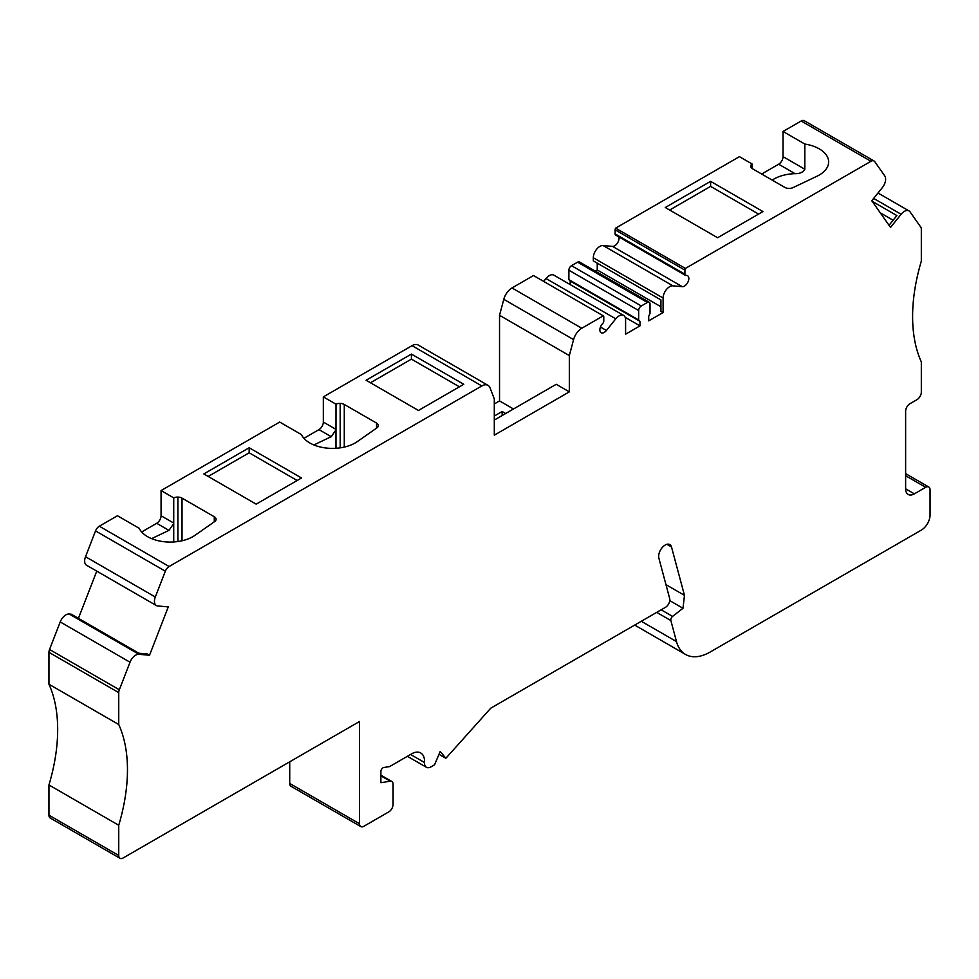 <?xml version="1.0" encoding="UTF-8"?>
<svg xmlns="http://www.w3.org/2000/svg" width="979" height="979" viewBox="0 0 979 979"><rect width="100%" height="100%" fill="white"/><g stroke="black" fill="none" stroke-linecap="round" stroke-linejoin="round"><path stroke-width="1.47" d="M151.61 538.634L168.963 530.373L173.724 523.532L173.736 497.883L161.07 490.565L279.713 422.059L301.495 434.639A32.074 18.515 180 0 0 325.664 447.966A32.074 18.515 180 0 0 357.237 441.651L376.964 427.847A6.229 3.598 180 0 0 378.347 425.584A6.229 3.598 180 0 0 378.347 425.437A6.302 3.635 180 0 0 376.548 423.075L344.278 404.449A6.229 3.598 180 0 0 340.178 403.397A6.302 3.635 180 0 0 336.005 404.192L323.327 396.887L412.049 345.66A12.335 7.122 -60 0 1 418.217 345.049L488.007 385.347A12.335 7.122 -60 0 1 490.038 387.843L494.297 398.906L494.297 435.166L569.325 391.857L569.325 355.585L499.535 315.299L503.793 299.317A12.335 7.122 -60 0 1 511.993 287.961L533.494 275.54L603.284 315.838A2.472 1.42 -60 0 1 603.786 316.951L603.786 321.051A2.472 1.42 -60 0 1 602.66 323.584A6.168 3.561 -60 0 0 601.13 332.725A6.168 3.561 -60 0 0 606.393 330.486L615.779 318.824A9.252 5.348 -60 0 1 623.672 315.458A9.252 5.348 -60 0 1 625.593 319.705L625.593 334.182L639.985 325.872L639.985 321.345L638.675 319.962L638.675 310.514A3.696 2.142 -60 0 1 641.294 305.974L647.4 302.45A3.696 2.142 -60 0 1 649.248 302.266A3.696 2.142 -60 0 1 650.019 303.967L650.019 313.402L648.71 316.303L648.71 320.843L663.101 312.534L663.101 298.044A9.252 5.348 -60 0 1 672.916 285.831L682.29 286.676L612.499 246.378A6.168 3.561 120 0 0 617.382 243.159A6.168 3.561 120 0 0 618.875 236.918M173.736 523.055L161.07 515.749L161.07 490.565M173.736 497.883A6.302 3.635 180 0 1 177.909 497.075A6.229 3.598 180 0 1 182.021 498.127L214.279 516.753A6.302 3.635 180 0 1 216.09 519.115A6.229 3.598 180 0 1 216.09 519.262A6.229 3.598 180 0 1 214.695 521.526L194.98 535.329A32.074 18.515 180 0 1 163.395 541.644A32.074 18.515 180 0 1 139.238 528.317L117.456 515.749L99.32 526.212L169.11 566.511L481.839 385.946A12.335 7.122 -60 0 1 488.007 385.347M161.07 515.749A6.168 3.561 -60 0 1 156.701 523.3L141.674 531.976M313.867 444.955L331.22 436.695L335.981 429.854L336.005 404.192M336.005 429.377L323.327 422.059L323.327 396.887M323.327 422.059A6.168 3.561 -60 0 1 318.97 429.622L303.931 438.298M772.198 180.112A32.074 18.515 0 0 1 795.046 173.662C799.929 173.736 803.184 172.255 804.824 169.232L804.824 144.048L783.041 131.467L801.165 121.004A6.168 3.561 -60 0 1 804.249 120.698L874.039 160.984A6.168 3.561 -60 0 1 874.736 161.633L884.747 175.877A9.252 5.348 -60 0 1 882.36 187.589L871.775 200.744L890.535 227.422L901.108 214.266A9.252 5.348 -60 0 1 909.014 210.913A9.252 5.348 -60 0 1 910.054 211.868L920.737 227.079A6.168 3.561 -60 0 1 921.325 229.27L921.325 261.16A160.385 92.601 -60 0 0 921.325 361.887L921.325 392.114A6.168 3.561 -60 0 1 916.968 399.665L909.98 403.691A6.168 3.561 -60 0 0 905.624 411.253L905.624 488.815A12.335 7.122 -60 0 0 908.182 494.456A12.335 7.122 -60 0 0 914.349 493.857L925.693 487.309A6.168 3.561 -60 0 1 928.777 487.004A6.168 3.561 -60 0 1 930.05 489.818L930.05 515.003A12.335 7.122 -60 0 1 921.325 530.116L710.216 652.002A49.354 28.489 -60 0 1 685.533 654.449A49.354 28.489 -60 0 1 676.501 641.6L670.86 620.539A3.084 1.787 -60 0 1 672.585 616.403L682.999 608.277L684.468 595.342L671.508 546.98L666.883 544.3M804.824 169.232L783.041 156.652L783.041 131.467M783.041 156.652A6.168 3.561 -60 0 1 778.672 164.215L761.662 174.029M752.092 168.474L752.092 163.97L739.414 156.652L615.62 228.131A2.472 1.42 -60 0 0 615.118 229.82L615.118 233.92A2.472 1.42 -60 0 0 615.632 235.046A2.472 1.42 -60 0 0 616.244 235.156M804.824 144.048A32.074 18.515 180 0 1 828.638 161.939A32.074 18.515 180 0 1 816.963 176.232L793.051 187.613A6.302 3.635 180 0 1 788.878 188.421A6.229 3.598 180 0 1 784.766 187.368L752.508 168.743A6.302 3.635 180 0 1 750.697 166.381A6.229 3.598 180 0 1 750.697 166.234A6.229 3.598 180 0 1 752.092 163.97M439.008 754.307L445.873 758.272L440.207 751.468L434.541 764.819L431.041 766.838A9.252 5.348 -60 0 1 426.416 767.291A9.252 5.348 -60 0 1 424.519 762.519A18.503 10.683 120 0 0 420.725 752.973A18.503 10.683 120 0 0 412.722 753.243L389.605 766.581L383.817 767.499A3.084 1.787 120 0 0 380.88 771.55L380.88 782.698L390.229 781.23A6.168 3.561 -60 0 1 391.82 781.487A6.168 3.561 -60 0 1 393.093 784.314L393.093 804.359A6.168 3.561 -60 0 1 388.736 811.921L363.87 826.276A6.168 3.561 -60 0 1 360.786 826.57A6.168 3.561 -60 0 1 359.513 823.755L359.513 721.511L123.097 857.996A6.168 3.561 -60 0 1 120.013 858.302A6.168 3.561 -60 0 1 118.74 855.475L118.74 825.26L48.95 784.962A160.385 92.601 120 0 0 48.95 684.235L48.95 652.344A6.168 3.561 -60 0 1 49.537 649.481L60.221 621.934A9.252 5.348 120 0 1 69.166 614.004L71.222 614.188L138.834 653.226L147.352 653.984L149.53 655.245L138.957 654.302L69.166 614.004M671.508 546.98A9.252 5.348 -60 0 0 669.82 544.569A9.252 5.348 -60 0 0 661.926 547.922A9.252 5.348 -60 0 0 658.879 558.177L669.685 598.548A6.168 3.561 -60 0 1 665.475 607.31L490.773 708.172L445.873 758.272M682.29 286.676A6.168 3.561 -60 0 0 687.931 282.123A6.168 3.561 -60 0 0 687.564 275.711A6.168 3.561 -60 0 0 686.034 275.442A2.472 1.42 -60 0 1 685.422 275.344A2.472 1.42 -60 0 1 684.908 274.206L684.908 270.118A2.472 1.42 -60 0 1 685.41 268.417L870.955 161.29A6.168 3.561 -60 0 1 874.039 160.984M503.793 299.317L573.584 339.615A12.335 7.122 -60 0 1 581.783 328.246L603.284 315.838M573.584 339.615L569.325 355.585M99.32 526.212A6.168 3.561 -60 0 0 95.538 530.912L165.329 571.21A6.168 3.561 -60 0 1 169.11 566.511M165.329 571.21L155.318 597.019L85.528 556.721A9.252 5.348 120 0 0 86.568 565.25L156.359 605.536A9.252 5.348 -60 0 1 155.318 597.019M149.53 655.245L168.29 606.907L157.705 605.952A9.252 5.348 -60 0 1 156.359 605.536M118.74 825.26A160.385 92.601 -60 0 0 118.74 724.521L118.74 692.63A6.168 3.561 -60 0 1 119.328 689.779L130.011 662.22A9.252 5.348 -60 0 1 138.957 654.302M889.042 225.305L896.874 215.564L872.179 201.319M663.101 298.044L593.311 257.746L593.311 260.879L660.923 299.904L660.923 311.273L663.101 312.534M494.297 420.064L556.231 384.294L569.325 391.857M95.538 530.912L85.528 556.721M96.75 571.124L78.418 618.349M118.74 724.521L48.95 684.235M120.013 858.302L50.223 818.016A6.168 3.561 -60 0 1 48.95 815.189L48.95 784.962M360.786 826.57L290.996 786.284A6.168 3.561 -60 0 1 289.723 783.457L289.723 761.797M494.297 403.948L499.535 400.925L499.535 315.299M543.663 281.414L545.988 278.525A9.252 5.348 -60 0 1 553.881 275.172L623.672 315.458M570.194 284.583L570.194 281.046L568.885 279.664L568.885 270.216A3.696 2.142 -60 0 1 571.503 265.688L577.61 262.164A3.696 2.142 -60 0 1 579.458 261.98L649.248 302.266M595.269 271.11L597.239 269.971L597.239 263.143M593.311 257.746A9.252 5.348 -60 0 1 603.125 245.545L612.499 246.378M684.468 595.342L665.965 584.659M682.999 608.277L669.771 600.641M893.117 220.251L880.292 212.847M685.41 268.417L615.62 228.131M660.923 306.733L597.239 269.971M638.675 319.962L568.885 279.664M639.985 321.345L570.194 281.046M639.985 325.872L625.189 317.331M513.486 408.977L499.535 400.925M505.641 413.517L502.154 411.498L494.297 416.026M710.607 181.348L665.279 207.511L717.631 237.738L762.959 211.562L710.607 181.348L710.607 186.377L669.648 210.032M249.155 447.758L203.828 473.934L256.18 504.148L301.508 477.985L249.155 447.758L249.155 452.8L208.197 476.443M411.425 354.08L366.097 380.244L418.437 410.47L463.765 384.294L411.425 354.08L411.425 359.122L370.454 382.765M340.178 447.856L340.178 403.397M177.909 541.534L177.909 497.075M758.59 214.083L710.607 186.377M459.408 386.815L411.425 359.122M297.139 480.493L249.155 452.8M502.154 415.524L502.154 411.498M168.963 530.373L156.701 523.3M331.22 436.695L318.97 429.622M795.046 173.662L778.672 164.215M410.58 754.479L424.519 762.519M925.693 487.309L905.624 475.721M914.349 493.857L905.624 488.815M130.011 662.22L60.221 621.934M119.328 689.779L49.537 649.481M118.74 692.63L48.95 652.344M118.74 855.475L48.95 815.189M359.513 823.755L289.723 783.457M390.229 781.23L380.88 775.845M672.585 616.403L661.155 609.807M670.86 620.539L656.713 612.377M676.501 641.6L641.306 621.273M901.108 214.266L873.647 198.419M870.955 161.29L801.165 121.004M684.908 270.118L615.118 229.82M684.908 274.206L615.118 233.92M672.916 285.831L603.125 245.545M647.4 302.45L577.61 262.164M641.294 305.974L571.503 265.688M638.675 310.514L568.885 270.216M615.779 318.824L545.988 278.525M606.393 330.486L600.445 327.047M511.993 287.961L581.783 328.246M481.839 385.946L412.049 345.66M335.981 448.284L335.981 429.854M344.278 447.097L344.278 404.449M376.548 428.129L376.548 423.075M173.724 541.962L173.724 523.532M182.021 540.775L182.021 498.127M214.279 521.819L214.279 516.753M407.399 756.314L426.416 767.291M391.82 781.487L380.88 775.172M685.533 654.449L634.686 625.091M905.624 473.628L928.777 487.004M909.014 210.913L878.004 193.01M685.422 275.344L615.632 235.046"/></g></svg>
